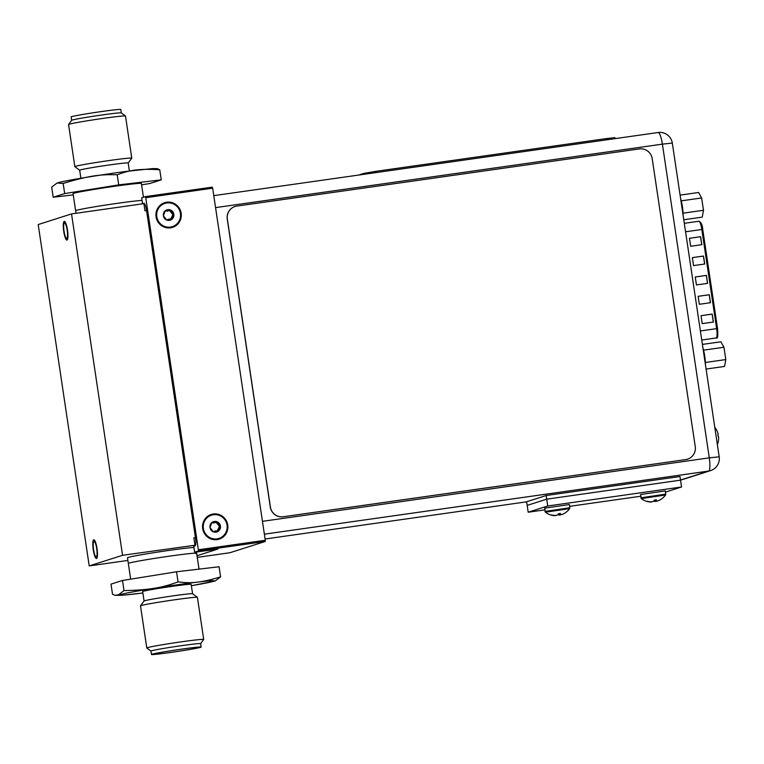 <?xml version="1.0" encoding="UTF-8"?>
<svg xmlns="http://www.w3.org/2000/svg" width="764" height="764" viewBox="0 0 764 764"><rect width="100%" height="100%" fill="white"/><g stroke="black" fill="none" stroke-linecap="round" stroke-linejoin="round"><path stroke-width="1.15" d="M122.555 555.294L89.216 565.923L38.2 224.549L71.539 213.92L122.555 555.294L195.574 545.171M93.982 541.399A7.831 1.623 81.9 0 1 94.039 541.38A7.831 1.623 81.9 0 1 96.722 548.772A7.831 1.623 81.9 0 1 96.293 556.87A7.831 1.623 81.9 0 1 96.245 556.889A7.831 1.623 81.9 0 1 93.552 549.497A7.831 1.623 81.9 0 1 93.982 541.399M64.462 222.973A7.831 1.623 81.9 0 1 64.51 222.954A7.831 1.623 81.9 0 1 67.194 230.346A7.831 1.623 81.9 0 1 66.774 238.444A7.831 1.623 81.9 0 1 66.716 238.454A7.831 1.623 81.9 0 1 64.033 231.072A7.831 1.623 81.9 0 1 64.462 222.973M89.216 565.923L127.884 560.432M130.682 579.16L128.333 563.479A34.533 1.184 -8.5 0 1 129.04 563.125A34.533 1.184 171.5 0 0 128.333 563.479L127.483 557.796A34.533 1.184 -8.5 0 1 128.19 557.443A34.533 1.184 171.5 0 1 159.447 551.818A34.533 1.184 171.5 0 1 193.932 547.473M195.947 553.623A34.533 1.184 171.5 0 0 196.654 553.27A34.533 1.184 171.5 0 0 165.874 556.679A34.533 1.184 171.5 0 0 129.04 563.125A34.533 1.184 -8.5 0 1 165.874 556.679A34.533 1.184 -8.5 0 1 196.654 553.27L196.463 551.98M71.539 213.92L143.909 203.635L144.979 210.807L146.545 210.577M195.422 537.617L193.855 537.837L194.925 545.009M143.441 197.246L141.378 183.446A34.533 1.184 171.5 0 0 110.599 186.865A34.533 1.184 171.5 0 0 73.774 193.311A34.533 1.184 -8.5 0 0 73.067 193.664L75.617 210.73A34.533 1.184 -8.5 0 1 76.324 210.377A34.533 1.184 171.5 0 1 107.571 204.762A34.533 1.184 171.5 0 1 142.066 200.416A34.533 1.184 171.5 0 0 107.571 204.762A34.533 1.184 171.5 0 0 76.324 210.377A34.533 1.184 -8.5 0 0 75.617 210.73L75.999 213.28M93.743 539.804A9.435 1.948 -98.1 0 0 93.227 549.574A9.435 1.948 -98.1 0 0 96.465 558.484A9.435 1.948 -98.1 0 0 96.531 558.465A9.435 1.948 -98.1 0 0 97.047 548.695A9.435 1.948 -98.1 0 0 93.81 539.785A9.435 1.948 -98.1 0 0 93.743 539.804M64.224 221.379A9.435 1.948 -98.1 0 0 63.708 231.148A9.435 1.948 -98.1 0 0 66.945 240.049A9.435 1.948 -98.1 0 0 67.012 240.039A9.435 1.948 -98.1 0 0 67.528 230.27A9.435 1.948 -98.1 0 0 64.291 221.359A9.435 1.948 -98.1 0 0 64.224 221.379M265.223 541.475L229.954 552.725L197.265 557.367L229.954 552.725L265.223 541.475L198.315 550.978L194.629 552.152L197.293 551.904L217.816 549.087L197.017 555.734L217.816 549.087L194.629 552.152L193.75 546.241L195.135 545.792A7.191 1.49 81.9 0 0 195.517 538.219L146.449 209.938A7.191 1.49 81.9 0 0 144.004 203.272A7.191 1.49 81.9 0 1 146.449 209.938L195.517 538.219A7.191 1.49 81.9 0 1 195.135 545.792L193.75 546.241L194.629 552.152L198.315 550.978L198.373 549.774L145.752 197.704L145.351 196.635L141.674 197.809L142.562 203.73L143.947 203.281A7.191 1.49 81.9 0 1 144.004 203.272A7.191 1.49 81.9 0 0 143.947 203.281L142.562 203.73L141.674 197.809L145.351 196.635L212.258 187.132L212.659 188.192L265.28 540.263L265.223 541.475L198.315 550.978L198.373 549.774L265.28 540.263L265.223 541.475M166.705 202.221A12.95 12.663 72.3 0 0 156.066 216.804A12.95 12.663 72.3 0 0 170.525 227.825A12.95 12.663 72.3 0 0 181.163 213.242A12.95 12.663 72.3 0 0 166.705 202.221A12.95 12.663 72.3 0 0 156.066 216.804A12.95 12.663 72.3 0 0 170.525 227.825A12.95 12.663 72.3 0 0 181.163 213.242A12.95 12.663 72.3 0 0 166.705 202.221M212.659 188.192L145.752 197.704L145.351 196.635L212.258 187.132L212.659 188.192L265.28 540.263L198.373 549.774L145.752 197.704L212.659 188.192M213.299 514.01A12.95 12.663 72.3 0 0 202.67 528.592A12.95 12.663 72.3 0 0 217.129 539.613A12.95 12.663 72.3 0 0 227.758 525.03A12.95 12.663 72.3 0 0 213.299 514.01A12.95 12.663 72.3 0 0 202.67 528.592A12.95 12.663 72.3 0 0 217.129 539.613A12.95 12.663 72.3 0 0 227.758 525.03A12.95 12.663 72.3 0 0 213.299 514.01M658.043 132.535A12.549 2.598 81.9 0 1 658.129 132.516A12.549 2.598 81.9 0 1 662.398 144.138L672.31 143.078L719.191 456.805L709.288 457.856A12.549 2.598 81.9 0 1 708.639 471.063A12.549 12.272 72.3 0 0 710.596 470.614L682.844 479.467A12.549 12.272 -107.7 0 1 680.886 479.916L680.819 479.935A12.549 2.598 81.9 0 1 680.734 479.954A12.549 2.598 81.9 0 1 680.638 479.964M710.596 470.614L710.596 470.614A12.549 12.549 0 0 0 719.191 456.805M682.777 479.486L682.777 479.486A12.549 12.272 -107.7 0 1 680.819 479.935A12.549 2.598 81.9 0 0 680.886 479.916L708.639 471.063L264.373 534.17L708.562 471.082A12.549 12.272 72.3 0 0 710.53 470.634L682.777 479.486A12.549 12.549 0 0 1 680.734 479.954L680.504 479.993M544.694 509.884L528.191 512.224L527.179 505.396L546.718 499.159L680.533 480.155L679.989 476.516L546.174 495.521L546.718 499.159L680.533 480.155L681.555 486.983L665.473 492.111M528.191 512.224L547.74 505.988L546.718 499.159L527.179 505.396L526.635 501.757L546.174 495.521M640.595 496.256L569.658 506.331M547.74 505.988L681.555 486.983M551.742 514.965L551.56 514.917A17.104 16.722 72.3 0 0 553.709 515.385A16.808 15.968 -92.5 0 0 556.335 515.347A16.808 11.221 -96.7 0 0 558.083 514.64A17.104 3.534 -98.1 0 0 558.389 513.742L560.06 513.484M553.241 515.308L553.27 515.528A17.104 16.722 -107.7 0 1 551.121 515.051M561.884 514.487A16.808 15.968 87.5 0 1 560.127 514.984A16.808 11.221 83.3 0 1 558.274 514.955A17.104 3.534 81.9 0 1 558.006 514.678M555.982 515.375A16.808 5.205 -99.1 0 1 555.352 515.662A16.808 12.491 -100.7 0 1 553.843 515.614A16.808 12.491 -100.7 0 1 553.27 515.528M558.264 514.172L559.955 513.847L560.127 514.984M558.188 514.382L558.274 514.955M565.064 512.969L564.997 513.007A17.104 16.722 72.3 0 1 563.078 514.057A16.808 12.491 79.3 0 1 561.11 514.669A16.808 5.205 80.9 0 1 560.203 514.334L560.088 513.57M560.509 513.437A17.104 3.534 81.9 0 1 560.203 514.334M544.933 511.46L569.868 507.735L569.39 504.555L544.713 508.146L545.381 512.224A17.133 17.133 0 0 0 553.843 515.614M647.643 501.346L647.461 501.289A17.104 16.722 72.3 0 0 649.61 501.767A16.808 15.968 -92.5 0 0 652.236 501.719A16.808 11.221 -96.7 0 0 653.984 501.012A17.104 3.534 -98.1 0 0 654.29 500.114L655.961 499.866M649.142 501.69L649.18 501.9A17.104 16.722 -107.7 0 1 647.022 501.432M657.785 500.859A16.808 15.968 87.5 0 1 656.028 501.356A16.808 11.221 83.3 0 1 654.175 501.327A17.104 3.534 81.9 0 1 653.908 501.05M651.883 501.757A16.808 5.205 -99.1 0 1 651.253 502.034A16.808 12.491 -100.7 0 1 649.744 501.986A16.808 12.491 -100.7 0 1 649.18 501.9M654.165 500.544L655.856 500.229L656.028 501.356M654.089 500.754L654.175 501.327M660.965 499.341L660.898 499.379A17.104 16.722 72.3 0 1 658.979 500.439A16.808 12.491 79.3 0 1 657.011 501.041A16.808 5.205 80.9 0 1 656.104 500.716L655.989 499.952M656.419 499.78L656.41 499.818A17.104 3.534 81.9 0 1 656.104 500.716M640.834 497.841L665.769 494.117L665.291 490.927L640.614 494.528L641.283 498.596A17.133 17.133 0 0 0 649.744 501.986M712.115 314.099L701.037 315.685L712.182 314.08L713.375 322.045L702.221 323.63L701.037 315.666L712.115 314.099L713.299 322.055M700.55 236.725L689.472 238.311L700.55 236.725L701.744 244.681M709.221 294.761L698.143 296.337L709.288 294.732L710.482 302.697L699.327 304.282L698.143 296.317L709.221 294.761L710.415 302.706M703.443 256.064L692.365 257.649L703.443 256.064L704.628 264.019M706.337 275.412L695.25 276.998L706.404 275.393L707.588 283.358L696.443 284.943L695.25 276.979L706.337 275.412L707.521 283.368M680.084 195.116L698.573 192.49L701.648 197.962L703.491 210.281L702.25 217.129L683.761 219.755L702.183 217.138M724.492 366.443L706.079 369.06L724.568 366.424L725.8 359.577L723.957 347.257L720.882 341.785L702.393 344.411M717.367 444.61A17.133 17.133 0 0 0 718.618 437.505A17.133 17.133 0 0 1 717.367 444.61A17.133 17.133 0 0 0 718.618 437.505A16.808 8.71 164.6 0 0 718.513 436.674A17.104 0.583 171.5 0 0 718.189 436.645L717.864 434.487A17.104 0.583 -8.5 0 1 718.189 434.506L718.189 434.506A16.808 7.716 -1.8 0 0 718.084 433.847A17.133 17.133 0 0 0 714.789 427.343A17.133 17.133 0 0 1 718.084 433.847A17.133 17.133 0 0 0 714.789 427.343M717.864 434.554L718.189 434.506A16.808 7.716 -1.8 0 0 718.084 433.847A16.808 7.716 -1.8 0 1 718.189 434.506A17.104 0.583 -8.5 0 0 717.864 434.487L718.17 436.645L717.845 434.487M718.618 437.505A16.808 8.71 164.6 0 0 718.513 436.674A16.808 8.71 164.6 0 1 718.618 437.505M700.617 236.706L701.81 244.671L690.656 246.256L689.472 238.282L700.617 236.706L701.696 244.681M703.51 256.045L704.704 264.01L693.55 265.595L692.356 257.63L703.51 256.045L704.58 264.029M712.182 314.08L713.261 322.064M709.288 294.732L710.367 302.716M706.404 275.393L707.474 283.377M701.648 197.962L681.249 200.856M683.131 215.524A14.392 2.98 -98.1 0 0 682.433 206.853A14.392 2.98 -98.1 0 0 680.6 198.544M703.491 210.281L683.073 213.175M723.957 347.257L703.558 350.151M705.449 364.82A14.392 2.98 -98.1 0 0 704.742 356.148A14.392 2.98 -98.1 0 0 702.909 347.84M725.8 359.577L705.382 362.47M687.552 459.164A11.508 11.259 -107.7 0 1 687.504 459.183A11.508 11.259 -107.7 0 1 685.7 459.594L283.138 516.779A11.508 11.259 -107.7 0 1 270.284 506.99L227.261 219.096A11.508 11.259 -107.7 0 1 234.911 206.547A11.508 11.259 -107.7 0 1 234.959 206.528M685.795 459.565A11.508 11.259 72.3 0 0 695.25 446.606L652.217 158.711A11.508 11.259 72.3 0 0 639.372 148.913L236.802 206.099A11.508 11.259 72.3 0 0 227.347 219.067L270.38 506.962A11.508 11.259 72.3 0 0 283.224 516.75L685.7 459.594M615.077 138.628L614.934 137.663L606.759 138.532L375.926 171.327L363.817 173.409L358.66 175.052M166.81 202.957A12.205 11.928 72.3 0 0 156.792 216.699A12.205 11.928 72.3 0 0 170.42 227.08A12.205 11.928 72.3 0 0 180.438 213.337A12.205 11.928 72.3 0 0 166.81 202.957M168.94 219.115L166.686 220.022L163.372 215.763L165.301 210.759L167.746 211.093L170.544 210.014A5.415 5.291 -107.7 0 1 169.417 220.366A5.415 5.291 -107.7 0 1 165.301 210.759A5.415 5.291 -107.7 0 1 170.544 210.014L173.858 214.273L171.929 219.278L168.94 219.115L166.647 220.003M169.264 210.281L172.473 214.054L172.645 215.2L170.315 219.66M165.014 210.988L167.746 211.093M171.929 219.278L171.193 219.373M213.404 514.745A12.205 11.928 72.3 0 0 203.386 528.487A12.205 11.928 72.3 0 0 217.014 538.868A12.205 11.928 72.3 0 0 227.032 525.126A12.205 11.928 72.3 0 0 213.404 514.745M215.543 530.904L213.28 531.811L209.966 527.552L211.895 522.547L214.34 522.882L217.138 521.802A5.415 5.291 -107.7 0 1 216.011 532.155A5.415 5.291 -107.7 0 1 211.895 522.547A5.415 5.291 -107.7 0 1 217.138 521.802L220.452 526.062L218.523 531.066L215.543 530.904L213.242 531.792M215.859 522.07L219.067 525.842L219.239 526.988L216.909 531.448M211.609 522.777L214.34 522.882M218.523 531.066L217.797 531.161M71.663 120.32A25.097 0.859 171.5 0 1 72.169 120.091A25.097 0.859 171.5 0 1 98.508 115.469A25.097 0.859 171.5 0 1 121.275 112.9A25.097 0.859 171.5 0 1 121.295 112.929L120.788 109.519A25.097 0.859 171.5 0 0 98.422 111.993A25.097 0.859 171.5 0 0 71.654 116.682A25.097 0.859 -8.5 0 0 71.147 116.93L71.654 120.33L68.569 124.494A28.784 0.984 171.5 0 0 68.559 124.532L74.843 166.638A28.784 0.984 171.5 0 0 74.872 166.667L79.695 170.229L80.888 178.251M128.18 162.999A24.524 0.84 171.5 0 0 128.19 162.971L131.761 158.167A28.784 0.984 171.5 0 0 131.78 158.129L125.487 116.023A28.784 0.984 171.5 0 0 125.458 115.994A28.784 0.984 171.5 0 0 99.349 118.936A28.784 0.984 171.5 0 0 69.142 124.236A28.784 0.984 171.5 0 0 68.569 124.494M141.588 184.84L149.763 183.532L161.261 179.865L118.716 184.888L64.682 193.578L53.194 197.246L73.248 194.877M53.194 197.246L51.675 187.123L57.08 182.997L63.173 183.456C92.874 174.268 104.515 174.507 117.207 174.765L118.716 184.888M117.207 174.765C126.566 171.346 135.495 168.242 159.743 169.742L161.261 179.865M63.173 183.456L64.682 193.578M159.743 169.742L157.298 168.672L152.628 168.586L126.977 171.317C100.409 174.784 65.016 180.667 58.131 182.691M129.393 171.002L128.19 162.971A24.524 0.84 171.5 0 0 106.339 165.387A24.524 0.84 171.5 0 0 80.191 169.971A24.524 0.84 171.5 0 0 79.685 170.219M131.78 158.129A28.784 0.984 171.5 0 0 106.129 160.975A28.784 0.984 171.5 0 0 75.435 166.342A28.784 0.984 171.5 0 0 74.843 166.638M151.482 654.481A25.097 0.859 171.5 0 1 151.988 654.232A25.097 0.859 -8.5 0 1 178.757 649.543A25.097 0.859 -8.5 0 1 201.123 647.07A25.097 0.859 -8.5 0 1 200.617 647.318A25.097 0.859 171.5 0 1 173.848 652.007A25.097 0.859 171.5 0 1 151.482 654.481L150.976 651.071A25.097 0.859 -8.5 0 1 151.482 650.813A25.097 0.859 -8.5 0 1 178.251 646.134A25.097 0.859 -8.5 0 1 200.617 643.651L203.702 639.506A28.784 0.984 -8.5 0 0 203.711 639.468L197.418 597.362A28.784 0.984 -8.5 0 1 197.418 597.362A28.784 0.984 -8.5 0 0 171.289 600.275A28.784 0.984 -8.5 0 0 141.082 605.575A28.784 0.984 -8.5 0 0 140.5 605.833A28.784 0.984 -8.5 0 1 140.5 605.833L146.783 647.977A28.784 0.984 -8.5 0 1 147.366 647.681A28.784 0.984 -8.5 0 1 178.069 642.304A28.784 0.984 -8.5 0 1 203.711 639.468M150.995 651.1A25.097 0.859 -8.5 0 1 150.976 651.071L146.803 648.006A28.784 0.984 -8.5 0 1 146.783 647.977M152.886 654.099A24.171 0.831 -8.5 0 1 178.509 649.61A24.171 0.831 -8.5 0 1 200.206 647.194A24.171 0.831 -8.5 0 1 199.719 647.452A24.171 0.831 171.5 0 1 173.781 651.988A24.171 0.831 171.5 0 1 152.389 654.337A24.171 0.831 171.5 0 1 152.886 654.099M178.05 581.901C166.075 586.15 154.643 590.056 124.016 590.591L118.611 594.726L114.972 595.328L112.528 594.258L111.009 584.135L122.507 580.468L176.541 571.778L219.077 566.754L220.586 576.877C197.341 584.002 188.116 582.999 178.05 581.901L176.541 571.778M124.016 590.591L122.507 580.468M142.868 592.979A47.836 1.633 171.5 0 1 120.578 594.545A47.836 1.633 -8.5 0 1 176.465 584.918A47.836 1.633 -8.5 0 1 213.251 581.375A47.836 1.633 171.5 0 1 191.372 585.73L215.19 581.003L220.586 576.877M192.557 593.752A24.524 0.84 -8.5 0 0 170.315 596.264A24.524 0.84 -8.5 0 0 144.577 600.781A24.524 0.84 -8.5 0 0 144.081 601.001A24.524 0.84 -8.5 0 0 144.071 601.029L142.667 591.584A24.524 0.84 171.5 0 1 143.164 591.336A24.524 0.84 -8.5 0 1 169.312 586.762A24.524 0.84 -8.5 0 1 191.172 584.336L192.576 593.771L197.398 597.333M143.947 203.883L144.673 203.778L143.947 203.883M526.644 501.824L265.089 539.002M262.453 521.334L709.288 457.856L662.398 144.138L215.563 207.617M708.562 471.082L680.819 479.935M565.035 512.988A17.133 17.133 0 0 0 569.658 508.595L545.381 512.224M660.936 499.36A17.133 17.133 0 0 0 665.559 494.967L641.283 498.596M685.566 231.778L702.727 229.372L717.549 328.549L716.642 328.644A8.862 1.834 81.9 0 1 716.174 337.974A8.862 1.834 81.9 0 1 716.145 337.984A8.862 1.834 81.9 0 1 716.107 337.994A8.862 1.834 81.9 0 1 716.049 338.013A8.862 1.834 81.9 0 1 715.983 338.013M701.744 340.037L716.326 337.946C717.673 338.958 718.074 335.835 717.549 328.549L702.727 229.372C702.412 224.855 701.104 222.152 698.802 221.254A8.862 1.834 81.9 0 1 701.82 229.467L716.642 328.644L700.387 330.955M698.735 221.273A8.862 1.834 81.9 0 1 698.802 221.254L684.296 223.317M606.941 139.783L606.759 138.532M376.108 172.578L375.926 171.327M363.951 174.307L363.817 173.409M173.533 214.923L172.645 215.2M173.361 213.777L172.473 214.054M172.091 218.666L171.203 218.943M165.903 210.711L165.139 210.95M170.878 210.587L169.99 210.874M220.127 526.711L219.239 526.988M219.956 525.565L219.067 525.842M218.685 530.455L217.797 530.732M212.497 522.5L211.733 522.738M217.473 522.375L216.594 522.662M672.31 143.078A12.549 12.549 0 0 0 658.129 132.516L213.777 195.641M569.658 508.595L569.868 507.735M665.559 494.967L665.769 494.117M121.275 112.9L125.458 115.994M201.123 647.07L200.617 643.651M199.022 569.123L196.654 553.27M142.878 592.998L122.402 595.251L114.972 595.328M144.081 601.001L140.5 605.833"/></g></svg>
